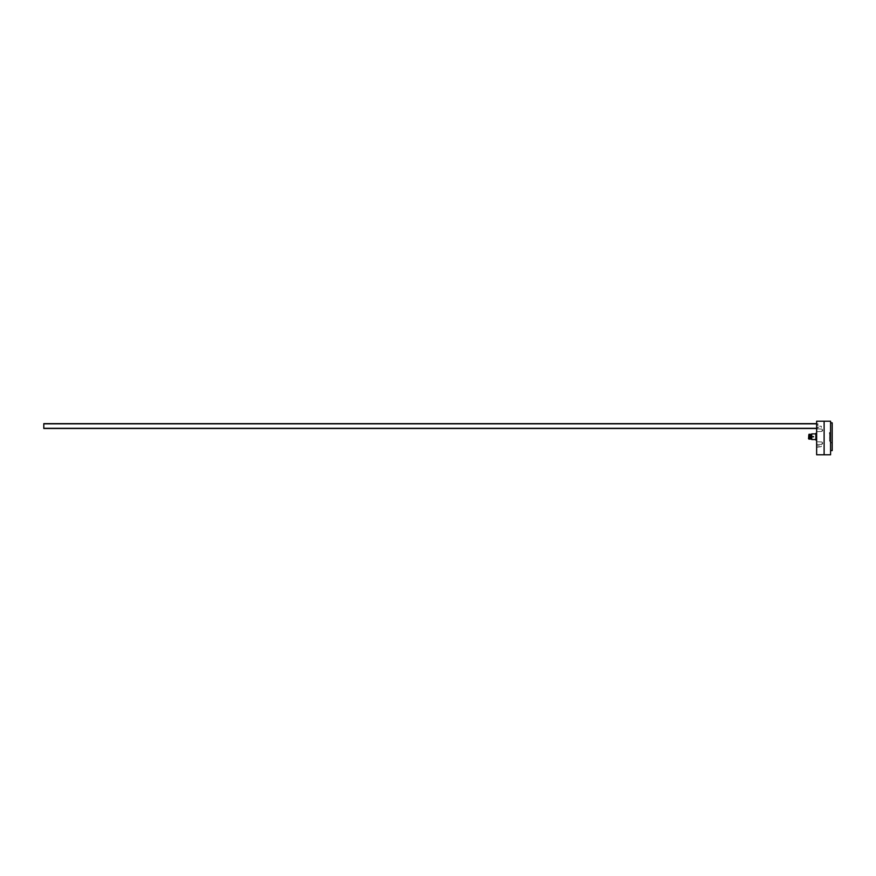 <?xml version="1.0" encoding="UTF-8"?>
<svg xmlns="http://www.w3.org/2000/svg" width="876" height="876" viewBox="0 0 876 876"><rect width="100%" height="100%" fill="white"/><g stroke="black" fill="none" stroke-linecap="round" stroke-linejoin="round"><path stroke-width="0.66" stroke-dasharray="4.38 3.29" d="M830.579 444.121L830.579 421.225L816.64 421.225L816.64 454.775L830.579 454.775L830.579 429.306L830.579 444.121M824.119 421.225L824.119 454.775M816.64 426.065L816.64 423.645L816.64 428.484L816.64 423.645L816.64 427.608L816.64 426.065L816.804 427.444L816.804 426.229L821.283 426.229L821.283 427.444L821.283 426.229L821.655 426.842L816.64 427.608M816.64 446.585L816.64 445.807L816.64 446.585M816.64 430.258L816.64 431.704L816.64 430.258M816.64 443.157L816.64 444.603L816.64 443.157M816.64 440.07L816.64 433.357L816.64 440.07M815.863 440.07L815.863 433.357M815.863 433.883L815.863 439.533L815.863 433.883L811.734 433.883L811.734 439.533L815.863 439.533M813.804 436.576L808.515 436.314L813.804 436.576M813.804 436.839L808.515 437.113L813.804 436.839M808.515 434.77L808.515 438.646M809.03 434.255L809.03 439.161M809.413 434.77L809.413 438.646M809.807 434.255L809.807 439.161M810.19 434.77L810.19 438.646M810.574 434.255L810.574 439.161M810.705 434.43L810.705 438.985M810.705 436.708L810.705 438.646L810.705 436.708M811.734 436.708L811.734 438.646L811.734 436.708M832.2 450.592L832.2 422.823M832.2 429.941L832.2 443.486L832.2 429.941L829.616 432.58L829.616 440.836L829.408 432.58M822.06 443.157L822.06 444.307L822.06 443.157M816.936 443.157L816.936 444.307L816.936 443.157M822.06 430.258L822.06 431.408L822.06 430.258M816.936 430.258L816.936 429.109L816.936 430.258M821.283 446.585L821.283 445.972L821.283 446.585M816.804 446.585L816.804 445.972L816.804 446.585M817.932 426.065L817.932 423.645L817.932 426.065M815.863 436.708L815.863 439.161L815.863 436.708M816.64 436.708L816.64 438.766L816.64 436.708M816.268 436.708L816.268 438.766L816.268 436.708M43.8 426.065L43.8 423.645L43.8 426.065M816.64 428.484L43.8 428.484L43.8 423.645L816.64 423.645M813.804 436.314L808.515 436.314M813.804 437.113L808.515 437.113M829.408 440.836L832.2 443.486M822.75 443.157L822.06 442.008L816.64 441.712L822.06 442.008L822.75 443.157L822.06 444.307L816.64 444.603L822.06 444.307L822.75 443.157M822.75 430.258L822.06 429.109L816.64 428.813L822.06 429.109L822.75 430.258L822.06 431.408L816.64 431.704L822.06 431.408L822.75 430.258M816.64 447.351L821.655 446.585L821.283 445.972L816.64 445.807M816.64 434.77L815.863 434.77M816.64 438.646L815.863 438.646M815.863 439.161L816.64 438.766M815.863 434.255L816.64 434.66M43.8 427.97L817.932 427.97L43.8 427.97M43.8 424.159L817.932 424.159L43.8 424.159"/><path stroke-width="1.31" d="M830.579 444.121L830.579 454.775L816.64 454.775L816.64 421.225L830.579 421.225L830.579 444.121M824.119 454.775L824.119 421.225M816.64 433.357L815.863 433.357L815.863 440.07L816.64 440.07M815.863 433.883L811.734 433.883L811.734 439.533L815.863 439.533M808.515 438.646L809.03 434.255L809.03 439.161L808.515 438.646M809.03 439.161L809.03 434.255M809.413 438.646L809.413 434.77M809.807 439.161L809.807 434.255M810.19 438.646L810.19 434.77M810.574 439.161L810.574 434.255M830.579 422.823L832.2 422.823L832.2 450.592L830.579 450.592M816.64 423.645L43.8 423.645L43.8 428.484L816.64 428.484M811.734 434.77L810.705 434.77M811.734 438.646L810.705 438.646"/></g></svg>
